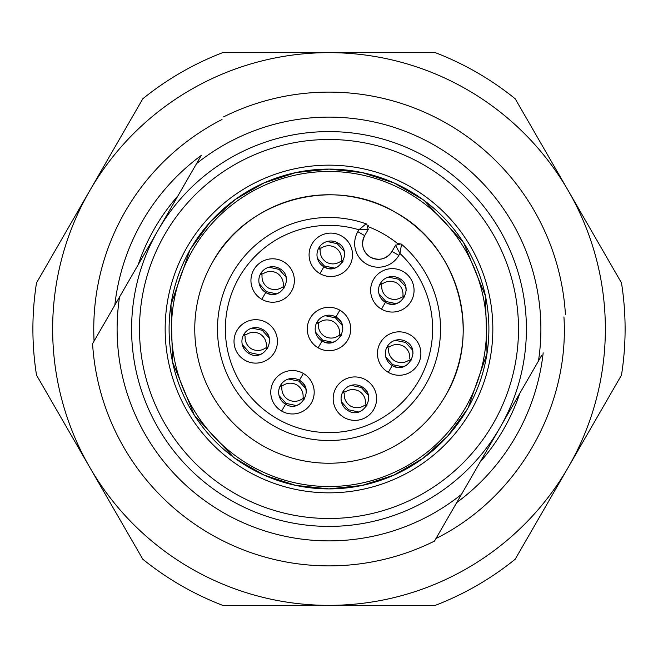 <?xml version="1.0" encoding="UTF-8"?>
<svg xmlns="http://www.w3.org/2000/svg" width="658" height="658" viewBox="0 0 658 658"><rect width="100%" height="100%" fill="white"/><g stroke="black" fill="none" stroke-linecap="round" stroke-linejoin="round"><path stroke-width="0.99" d="M523.48 386.962L521.284 390.753M134.536 271.006L138.213 264.656A201.348 201.348 0 0 1 177.882 195.936M178.474 194.916L180.341 191.684M180.44 191.511L181.049 190.458M182.406 188.114L177.89 195.936M138.213 264.656L133.689 272.486M519.795 393.336A201.348 201.348 0 0 1 480.118 462.056M479.353 463.38L476.721 467.945M520.873 391.469L523.982 386.082M475.594 469.886L480.118 462.064M368.176 225.529L368.439 226.039M399.266 243.345L397.596 243.575A109.557 109.557 0 0 0 368.677 226.878M396.116 212.748A134.232 134.232 0 0 0 212.748 261.884A134.232 134.232 0 0 1 396.116 212.748A134.232 134.232 0 0 1 445.252 396.116A134.232 134.232 0 0 0 396.116 212.748M273.234 425.586A111.531 111.531 0 0 0 401.544 244.282L400.944 243.863L395.557 245.311L399.957 253.47L401.544 244.282A111.531 111.531 0 0 1 273.234 425.586A111.531 111.531 0 0 1 366.095 223.819L358.931 229.782L368.2 229.519L366.761 224.123L366.095 223.819M399.019 243.337L398.452 243.37M335.909 317.033A13.818 13.818 0 0 1 342.357 325.455A13.818 13.818 0 0 0 317.033 322.091A13.818 13.818 0 0 0 322.091 340.967C337.102 350.624 351.783 325.208 335.909 317.033L339.857 310.198A21.714 21.714 0 0 0 310.198 318.143A21.714 21.714 0 0 0 318.143 347.802A21.714 21.714 0 0 0 347.802 339.857A21.714 21.714 0 0 0 339.857 310.198M262.641 329.436A13.818 13.818 0 0 0 243.773 334.494A13.818 13.818 0 0 0 248.823 353.371C263.842 363.035 278.515 337.612 262.641 329.436M406.068 341.584A13.818 13.818 0 0 0 387.192 346.643A13.818 13.818 0 0 0 392.25 365.519C407.269 375.175 421.942 349.76 406.068 341.584M337.71 242.851A13.818 13.818 0 0 0 318.834 247.91A13.818 13.818 0 0 0 323.892 266.786C338.903 276.442 353.576 251.027 337.71 242.851M279.568 268.546A13.818 13.818 0 0 0 260.691 273.605A13.818 13.818 0 0 0 265.75 292.481C280.76 302.137 295.434 276.722 279.568 268.546M305.97 389.174L305.937 389.1A13.818 13.818 0 0 0 280.514 385.341A13.818 13.818 0 0 0 285.572 404.218C300.583 413.882 315.264 388.459 299.39 380.283L303.338 373.448A21.714 21.714 0 0 0 273.679 381.393A21.714 21.714 0 0 0 281.624 411.061A21.714 21.714 0 0 0 311.283 403.107A21.714 21.714 0 0 0 303.338 373.448M399.25 278.383A13.818 13.818 0 0 0 380.373 283.442A13.818 13.818 0 0 0 385.432 302.318C400.451 311.974 415.124 286.559 399.25 278.383M368.373 395.573L368.241 395.113A13.818 13.818 0 0 0 342.925 391.74A13.818 13.818 0 0 0 347.983 410.617C362.994 420.281 377.667 394.858 361.801 386.682A13.818 13.818 0 0 1 368.241 395.096M266.589 322.601A21.714 21.714 0 0 0 236.929 330.546A21.714 21.714 0 0 0 244.875 360.214A21.714 21.714 0 0 0 274.542 352.26A21.714 21.714 0 0 0 266.589 322.601M410.016 334.749A21.714 21.714 0 0 0 380.357 342.695A21.714 21.714 0 0 0 388.302 372.354A21.714 21.714 0 0 0 417.97 364.409A21.714 21.714 0 0 0 410.016 334.749M341.658 236.016A21.714 21.714 0 0 0 311.991 243.962A21.714 21.714 0 0 0 319.944 273.621A21.714 21.714 0 0 0 349.604 265.676A21.714 21.714 0 0 0 341.658 236.016M283.516 261.711A21.714 21.714 0 0 0 253.848 269.657A21.714 21.714 0 0 0 261.802 299.316A21.714 21.714 0 0 0 291.461 291.371A21.714 21.714 0 0 0 283.516 261.711M403.198 271.548A21.714 21.714 0 0 0 373.538 279.494A21.714 21.714 0 0 0 381.484 309.153A21.714 21.714 0 0 0 411.151 301.208A21.714 21.714 0 0 0 403.198 271.548M365.749 379.847A21.714 21.714 0 0 0 336.082 387.792A21.714 21.714 0 0 0 344.035 417.46A21.714 21.714 0 0 0 373.695 409.506A21.714 21.714 0 0 0 365.749 379.847M357.837 231.682L358.931 229.782A103.635 103.635 0 0 0 277.183 418.751A103.635 103.635 0 0 0 399.957 253.47L398.863 255.37A23.688 23.688 0 0 1 366.506 264.039A23.688 23.688 0 0 1 357.837 231.682L364.672 235.63A15.792 15.792 0 0 0 370.454 257.196A15.792 15.792 0 0 0 392.028 251.422C386.419 259.26 379.23 261.185 370.454 257.196C362.616 251.595 360.691 244.406 364.672 235.63L368.2 229.519A3.948 3.948 0 0 0 368.39 229.149M395.779 244.965A3.948 3.948 0 0 0 395.557 245.311L392.028 251.422L398.863 255.37M388.162 345.187L387.661 345.894M412.648 350.475L412.985 353.675L412.517 350.007L405.575 342.44L395.17 340.326M403.239 366.769L406.175 365.461L403.157 366.777A13.818 13.818 0 0 0 406.529 365.239M386.419 348.205L386.781 347.424M402.844 366.868A13.818 13.818 0 0 1 392.25 365.519A13.818 13.818 0 0 0 402.828 366.876M381.344 281.986L380.842 282.693M405.83 287.275L406.159 290.474L405.698 286.806L398.756 279.239L388.352 277.125M396.42 303.568L399.357 302.261L396.338 303.577A13.818 13.818 0 0 0 399.71 302.038M379.6 285.004L379.962 284.223M396.026 303.667A13.818 13.818 0 0 1 385.432 302.318A13.818 13.818 0 0 0 396.009 303.675M334.478 268.135A13.818 13.818 0 0 1 323.892 266.786A13.818 13.818 0 0 0 334.79 268.045L334.873 268.036M334.79 268.045L337.817 266.729L334.79 268.045A13.818 13.818 0 0 0 338.171 266.506M318.061 249.472L318.414 248.691M319.796 246.454L319.294 247.161M344.159 251.274L344.282 251.743M344.249 251.66L344.619 254.942L344.249 251.66M261.654 272.149L261.152 272.856M286.14 277.437L286.477 280.637L286.016 276.969M276.73 293.731L279.675 292.423L276.648 293.739A13.818 13.818 0 0 0 280.02 292.201M259.91 275.167L260.272 274.386M276.335 293.83A13.818 13.818 0 0 1 265.75 292.481A13.818 13.818 0 0 0 276.335 293.83L266.243 291.626L259.203 283.672M332.989 342.226L336.016 340.91L333.08 342.218M316.259 323.654L316.613 322.872M317.995 320.635L317.501 321.343M342.456 325.842L342.818 329.123L342.489 325.924M332.677 342.316A13.818 13.818 0 0 1 322.091 340.967A13.818 13.818 0 0 0 332.677 342.316L322.584 340.112L315.544 332.158M244.735 333.047L244.233 333.746M269.221 338.327L269.558 341.527L269.188 338.253A13.818 13.818 0 0 0 262.649 329.436A13.818 13.818 0 0 1 269.089 337.867L269.188 338.253M259.811 354.629L262.748 353.313L259.729 354.637M242.991 336.057L243.353 335.276M281.484 383.894L280.982 384.593M305.937 389.1L306.299 392.374L305.838 388.714A13.818 13.818 0 0 0 299.39 380.283M296.561 405.476L299.497 404.16L296.478 405.484M279.74 386.904L280.094 386.123M343.887 390.293L343.386 390.992M368.34 395.499L368.71 398.773L368.34 395.499M358.964 411.875L361.908 410.559L358.881 411.883M342.144 393.303L342.505 392.522M468.175 407.713L487.019 353.404L485.44 295.944L463.635 242.753L424.435 200.706M422.946 199.613L394.035 182.932L362.287 172.61L329.099 169.106L295.894 172.569L264.138 182.85L235.21 199.497L210.371 221.795L190.68 248.79M189.833 250.279L170.981 304.58L172.552 362.032L194.349 415.223L233.532 457.269M235.087 458.404L263.998 475.084L295.738 485.398L328.926 488.894L362.122 485.423L393.871 475.142L422.79 458.494L447.629 436.205L467.32 409.21M358.561 411.974L348.477 409.761L341.436 401.808M342.078 393.476L342.654 392.234L344.257 393.287C343.912 398.806 346.026 403.074 350.591 406.093C355.493 408.536 360.239 408.231 364.845 405.18L366.564 406.044M343.994 390.145L343.213 391.263M386.353 348.37L386.92 347.136L388.533 348.189C388.187 353.708 390.301 357.977 394.866 360.987C399.76 363.438 404.514 363.134 409.12 360.074M388.269 345.047L387.488 346.166L389.207 347.029C393.813 343.969 398.559 343.665 403.453 346.116C408.026 349.127 410.131 353.395 409.786 358.914L411.398 359.967M379.534 285.169L380.102 283.935L381.714 284.988C381.369 290.507 383.482 294.776 388.047 297.786C392.941 300.237 397.695 299.933 402.301 296.873M381.451 281.846L380.669 282.965L382.38 283.828C386.994 280.769 391.74 280.464 396.634 282.915C401.207 285.926 403.313 290.194 402.967 295.713L404.58 296.766M317.987 249.637L318.562 248.403L320.175 249.456C319.829 254.975 321.935 259.244 326.508 262.254C331.402 264.705 336.148 264.401 340.754 261.341M319.911 246.314L319.122 247.433L320.841 248.296C325.447 245.237 330.201 244.932 335.095 247.383C339.66 250.394 341.773 254.662 341.428 260.181L343.04 261.234M259.844 275.332L260.42 274.098L262.032 275.151C261.687 280.67 263.792 284.939 268.365 287.949C273.259 290.4 278.005 290.096 282.611 287.036L284.33 287.908M261.769 272.009L260.979 273.128M259.4 354.728L249.316 352.515L242.284 344.562M242.925 336.23L243.501 334.988L245.105 336.041C244.76 341.56 246.873 345.828 251.438 348.847C256.34 351.29 261.086 350.985 265.692 347.934L267.411 348.798M244.842 332.899L244.06 334.017M316.194 323.818L316.761 322.584L318.373 323.637C318.028 329.156 320.142 333.425 324.707 336.435C329.6 338.886 334.354 338.582 338.952 335.522L340.68 336.394M318.11 320.495L317.321 321.606M279.675 387.077L280.242 385.835L281.854 386.888C281.509 392.407 283.623 396.675 288.188 399.694C293.081 402.137 297.835 401.832 302.433 398.781M281.591 383.746L280.801 384.864L282.521 385.728C287.127 382.668 291.881 382.364 296.774 384.815C301.339 387.833 303.453 392.094 303.108 397.613L304.72 398.666M288.492 379.024L298.897 381.138L305.83 388.697M343.484 392.777L344.093 391.724M344.948 392.16L343.237 391.288M368.176 395.129L361.324 387.504L351.224 385.391M367.123 405.065L365.519 404.012C365.864 398.493 363.751 394.232 359.186 391.214C354.284 388.763 349.538 389.067 344.932 392.127M366.292 404.522L365.675 405.591L366.3 404.522M410.567 359.424L409.959 360.485L410.567 359.424M409.103 360.049L410.814 360.913M402.828 366.81L392.727 364.705L385.876 357.072M387.751 347.679L388.368 346.61M403.749 296.223L403.14 297.284L403.749 296.223M402.277 296.848L403.996 297.712M396.009 303.609L385.901 301.504L379.057 293.871M380.933 284.478L381.55 283.409M327.133 241.494L337.217 243.707L344.15 251.266M342.209 260.691L341.601 261.752M340.737 261.316L342.448 262.18M317.518 258.339L324.361 265.972L334.461 268.077M319.393 248.946L320.01 247.877L319.393 248.946M261.251 274.641L261.859 273.58M262.715 274.016L261.004 273.152M285.942 276.993L279.091 269.361L268.99 267.255M284.898 286.929L283.285 285.876C283.631 280.357 281.517 276.089 276.952 273.078C272.058 270.627 267.304 270.931 262.698 273.991M284.067 286.386L283.45 287.456L284.067 286.386M244.332 335.531L244.941 334.478M245.796 334.914L244.085 334.042M269.023 337.883L262.172 330.258L252.072 328.145M267.971 347.819L266.367 346.766C266.712 341.247 264.598 336.986 260.033 333.968C255.131 331.517 250.385 331.821 245.779 334.881M267.14 347.276L266.523 348.345L267.14 347.276M317.592 323.127L318.201 322.066L317.592 323.127M319.064 322.502L317.353 321.639M325.34 315.741L335.44 317.847L342.283 325.48M319.048 322.478C323.646 319.418 328.4 319.114 333.293 321.565C337.858 324.575 339.972 328.844 339.627 334.354L341.239 335.416M340.408 334.873L339.791 335.942M303.889 398.123L303.28 399.184L303.889 398.123M302.417 398.748L304.128 399.612M296.141 405.517L286.041 403.403L279.198 395.779M281.073 386.378L281.69 385.308M445.252 396.116C482.717 334.922 459.161 247.013 396.116 212.748C334.922 175.283 247.013 198.839 212.748 261.884A134.232 134.232 0 0 0 261.884 445.252A134.232 134.232 0 0 0 445.252 396.116M465.42 407.763A157.525 157.525 0 0 0 407.763 192.58A157.525 157.525 0 0 0 192.58 250.237A157.525 157.525 0 0 0 250.237 465.42A157.525 157.525 0 0 0 465.42 407.763M190.524 249.053A159.894 159.894 0 0 1 408.947 190.524A159.894 159.894 0 0 1 467.476 408.947A159.894 159.894 0 0 1 249.053 467.476A159.894 159.894 0 0 1 190.524 249.053M470.889 410.921A163.842 163.842 0 0 0 410.921 187.111A163.842 163.842 0 0 0 187.111 247.079A163.842 163.842 0 0 0 247.079 470.889A163.842 163.842 0 0 0 470.889 410.921M164.887 234.248A189.504 189.504 0 0 0 234.248 493.113A189.504 189.504 0 0 0 493.113 423.752A189.504 189.504 0 0 0 423.752 164.887A189.504 189.504 0 0 0 164.887 234.248M541.509 355.715L499.957 427.7A197.4 197.4 0 0 1 230.3 499.957A197.4 197.4 0 0 1 158.043 230.3A197.4 197.4 0 0 1 427.7 158.043A197.4 197.4 0 0 1 499.957 427.7L434.486 541.098A236.88 236.88 0 0 1 92.572 343.698L201.274 155.428A215.503 215.503 0 0 0 114.821 305.172L92.572 343.698M119.542 296.988A211.892 211.892 0 0 0 461.447 494.388M538.458 361.012A211.892 211.892 0 0 0 196.553 163.612M434.486 541.098L456.726 502.572A215.503 215.503 0 0 0 543.179 352.828M223.514 116.902A236.88 236.88 0 0 1 565.428 314.302M565.288 312.262L564.951 308.01M222.026 119.493A235.243 235.243 0 0 0 94.069 341.107M329 605.36A276.36 276.36 0 0 0 467.18 89.669A276.36 276.36 0 0 0 89.669 467.18A276.36 276.36 0 0 0 329 605.36L222.7 605.36A296.1 296.1 0 0 1 142.819 559.242L36.511 375.118A296.1 296.1 0 0 1 36.511 282.882L142.819 98.758A296.1 296.1 0 0 1 222.7 52.64L435.3 52.64A296.1 296.1 0 0 1 515.181 98.758L621.489 282.882A296.1 296.1 0 0 1 621.489 375.118L515.181 559.242A296.1 296.1 0 0 1 435.3 605.36L329 605.36M563.931 316.893C569.655 407.466 517.311 498.172 435.974 538.507M322.091 340.967L318.143 347.802M392.25 365.519L388.302 372.354M323.892 266.786L319.944 273.621M265.75 292.481L261.802 299.316M285.572 404.218L281.624 411.061M385.432 302.318L381.484 309.153"/></g></svg>
